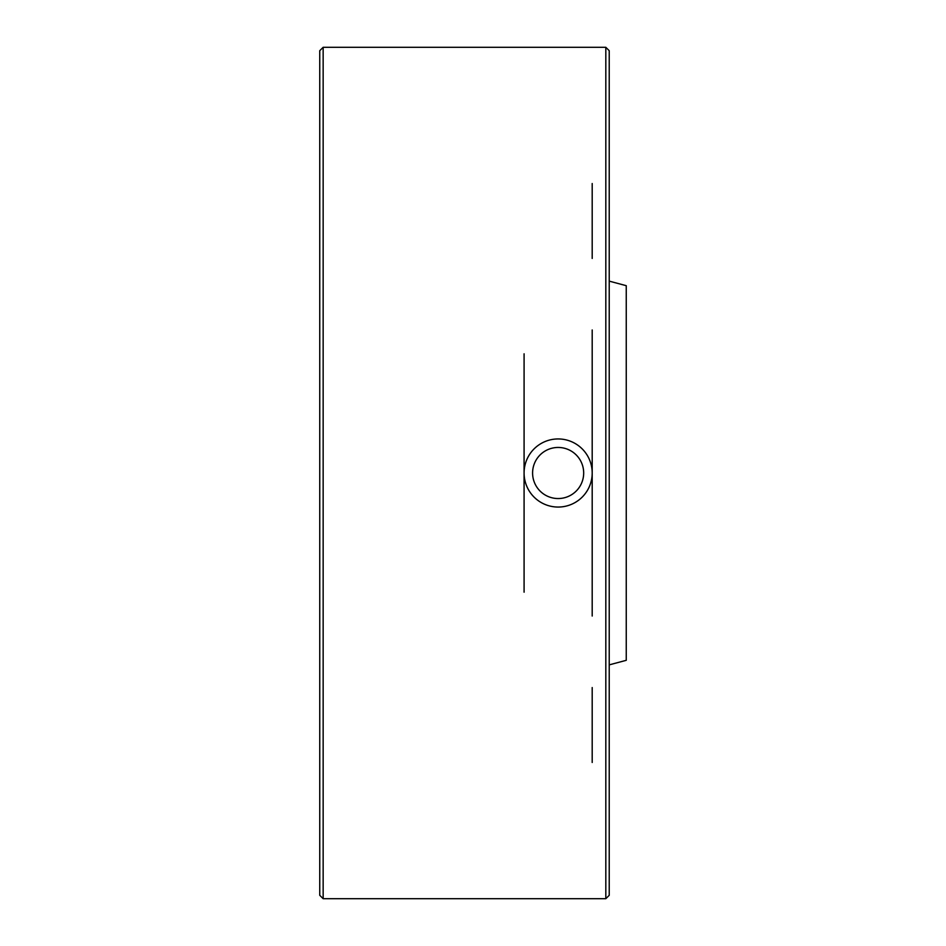 <?xml version="1.0" encoding="UTF-8"?>
<svg xmlns="http://www.w3.org/2000/svg" width="946" height="946" viewBox="0 0 946 946"><rect width="100%" height="100%" fill="white"/><g stroke="black" fill="none" stroke-linecap="round" stroke-linejoin="round"><path stroke-width="1.42" d="M323.154 47.3L319.748 50.706L319.748 895.294L323.154 898.7L323.154 47.3L605.818 47.3L605.818 898.7L609.224 895.294L609.224 50.706L605.818 47.3M583.682 473A25.542 25.542 0 0 1 545.369 495.125A25.542 25.542 0 0 1 545.369 450.875A25.542 25.542 0 0 1 583.682 473M592.196 473A34.056 34.056 0 0 0 558.14 438.944A34.056 34.056 0 0 0 524.084 473A34.056 34.056 0 0 0 558.14 507.056A34.056 34.056 0 0 0 592.196 473M592.196 762.476L592.196 687.553M592.196 616.035L592.196 329.965M592.196 258.447L592.196 183.524M609.224 664.872L626.252 660.308L626.252 285.692L609.224 281.128M524.084 353.804L524.084 592.196M323.154 898.7L605.818 898.7"/></g></svg>
